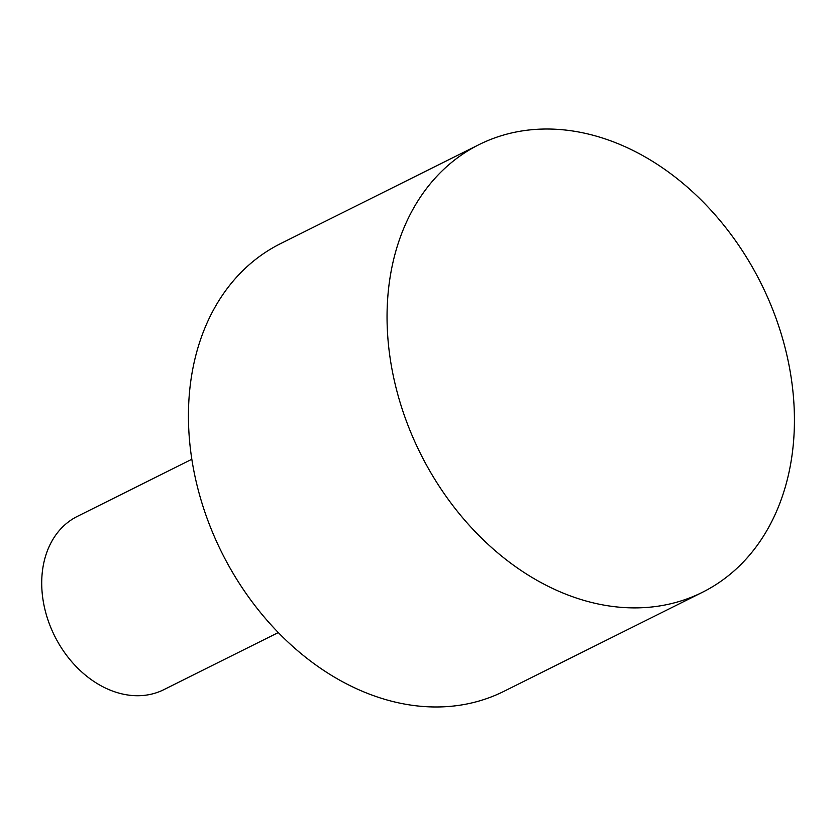 <?xml version="1.0" encoding="UTF-8"?>
<svg xmlns="http://www.w3.org/2000/svg" width="836" height="836" viewBox="0 0 836 836"><rect width="100%" height="100%" fill="white"/><g stroke="black" fill="none" stroke-linecap="round" stroke-linejoin="round"><path stroke-width="1.25" d="M191.831 459.267L77.33 516.397A96.83 73.693 63.5 0 0 41.8 578.763A96.83 73.693 63.5 0 0 81.447 671.705A96.83 73.693 63.5 0 0 163.793 689.69L278.294 632.559M479.059 144.618L280.447 243.704A250.152 190.378 63.5 0 0 188.664 404.843A250.152 190.378 63.5 0 0 291.095 644.932A250.152 190.378 63.5 0 0 503.805 691.382L702.418 592.296A250.152 190.378 63.5 0 0 794.2 431.157A250.152 190.378 63.5 0 0 691.78 191.068A250.152 190.378 63.5 0 0 479.059 144.618A250.152 190.378 63.5 0 0 387.277 305.746A250.152 190.378 63.5 0 0 489.697 545.835A250.152 190.378 63.5 0 0 702.418 592.296"/></g></svg>
